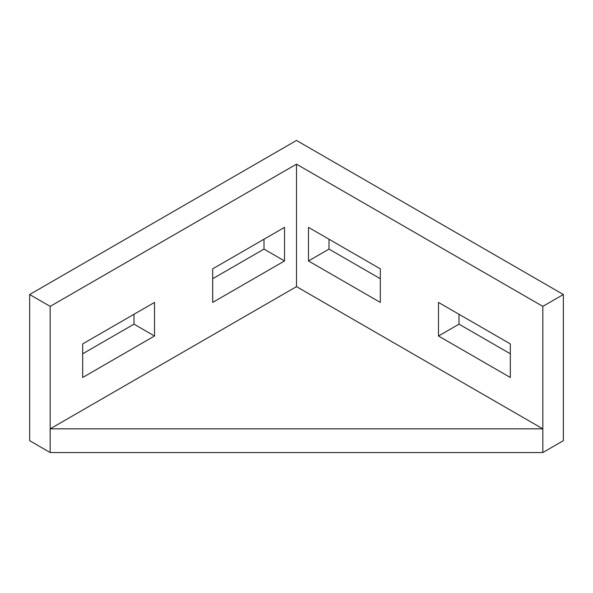 <?xml version="1.0" encoding="UTF-8"?>
<svg xmlns="http://www.w3.org/2000/svg" width="593" height="593" viewBox="0 0 593 593"><rect width="100%" height="100%" fill="white"/><g stroke="black" fill="none" stroke-linecap="round" stroke-linejoin="round"><path stroke-width="0.89" d="M263.996 239.216L263.996 249.097L212.679 278.725M29.65 294.521L29.65 440.688L50.175 452.541L50.175 428.835L296.5 286.627L542.825 428.835L542.825 452.541L563.35 440.688L563.35 294.521L296.5 140.459L29.65 294.521L50.175 306.373L50.175 428.835L542.825 428.835L542.825 306.373L563.35 294.521M133.996 314.275L133.996 324.156L82.679 353.784M284.529 260.95L212.679 302.423L212.679 268.844L284.529 227.371L284.529 260.95L263.996 249.097M50.175 306.373L296.5 164.165L296.5 286.627M154.521 302.423L154.521 336.001L82.679 377.482L82.679 343.903L154.521 302.423M459.004 314.275L459.004 324.156L510.321 353.784M329.004 239.216L329.004 249.097L380.321 278.725M438.479 336.001L510.321 377.482L510.321 343.903L438.479 302.423L438.479 336.001L459.004 324.156M380.321 302.423L380.321 268.844L308.471 227.371L308.471 260.95L380.321 302.423M296.5 164.165L542.825 306.373M542.825 452.541L50.175 452.541M329.004 249.097L308.471 260.95M133.996 324.156L154.521 336.001"/></g></svg>
